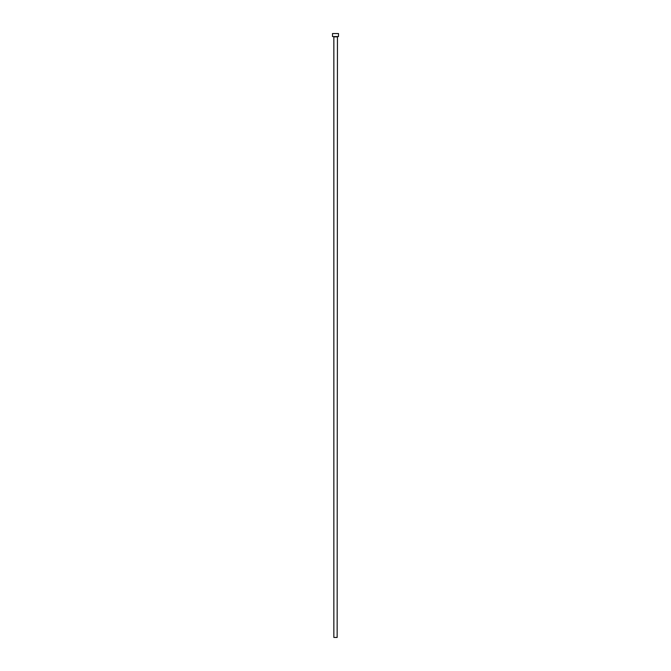 <?xml version="1.0" encoding="UTF-8"?>
<svg xmlns="http://www.w3.org/2000/svg" width="671" height="671" viewBox="0 0 671 671"><rect width="100%" height="100%" fill="white"/><g stroke="black" fill="none" stroke-linecap="round" stroke-linejoin="round"><path stroke-width="1.01" d="M337.152 36.855L333.848 36.855L333.848 637.45L337.152 637.45L337.454 36.553M338.503 36.553L332.497 36.553L332.497 33.55L338.503 33.55L338.503 36.553"/></g></svg>
